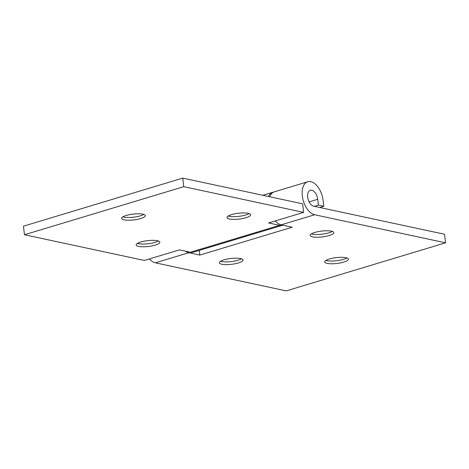 <?xml version="1.0" encoding="UTF-8"?>
<svg xmlns="http://www.w3.org/2000/svg" width="469" height="469" viewBox="0 0 469 469"><rect width="100%" height="100%" fill="white"/><g stroke="black" fill="none" stroke-linecap="round" stroke-linejoin="round"><path stroke-width="0.7" d="M143.784 214.415A11.924 2.937 -6.7 0 1 140.366 215.834A11.924 2.937 -6.7 0 1 123.752 217.118A11.924 2.937 -6.7 0 1 122.837 216.877M249.127 213.571A11.924 2.937 -6.7 0 1 245.709 214.984A11.924 2.937 -6.7 0 1 229.095 216.273A11.924 2.937 -6.7 0 1 228.18 216.033M158.323 240.966A11.924 2.937 -6.7 0 1 154.905 242.385A11.924 2.937 -6.7 0 1 138.291 243.675A11.924 2.937 -6.7 0 1 137.376 243.429M140.788 242.016A11.924 2.937 -6.7 0 1 153.093 240.333A11.924 2.937 -6.7 0 1 159.853 242.168A11.924 2.937 -6.7 0 1 155.227 245.111A11.924 2.937 -6.7 0 1 142.922 246.794A11.924 2.937 -6.7 0 1 136.162 244.953A11.924 2.937 -6.7 0 1 140.788 242.016M231.592 214.614A11.924 2.937 -6.7 0 1 243.898 212.932A11.924 2.937 -6.7 0 1 250.657 214.773A11.924 2.937 -6.7 0 1 246.032 217.71A11.924 2.937 -6.7 0 1 233.726 219.392A11.924 2.937 -6.7 0 1 226.967 217.552A11.924 2.937 -6.7 0 1 231.592 214.614M126.249 215.459A11.924 2.937 -6.7 0 1 138.554 213.776A11.924 2.937 -6.7 0 1 145.314 215.617A11.924 2.937 -6.7 0 1 140.688 218.554A11.924 2.937 -6.7 0 1 128.383 220.237A11.924 2.937 -6.7 0 1 121.623 218.402A11.924 2.937 -6.7 0 1 126.249 215.459M282.631 225.231L193.416 252.152A17.183 9.755 -106.8 0 1 190.396 252.24L179.387 249.877L144.341 260.453L24.458 234.746L183.76 186.68L303.648 212.387L268.596 222.963L279.606 225.319A17.183 9.755 73.2 0 0 282.631 225.231A17.183 9.755 73.2 0 0 282.789 225.184M273.515 192.149A17.183 9.755 73.2 0 0 272.7 192.331A17.183 9.755 73.2 0 0 268.432 196.488M24.458 234.746L23.45 226.181L182.758 178.114L183.76 186.68M182.758 178.114L302.64 203.822L303.648 212.387M346.849 257.962A11.924 2.937 -6.7 0 1 343.437 259.375A11.924 2.937 -6.7 0 1 326.817 260.664A11.924 2.937 -6.7 0 1 325.902 260.424M241.506 258.806A11.924 2.937 -6.7 0 1 238.094 260.225A11.924 2.937 -6.7 0 1 221.474 261.509A11.924 2.937 -6.7 0 1 220.559 261.268M332.31 231.41A11.924 2.937 -6.7 0 1 328.898 232.823A11.924 2.937 -6.7 0 1 312.278 234.113A11.924 2.937 -6.7 0 1 311.363 233.867M329.215 235.549A11.924 2.937 -6.7 0 1 316.915 237.232A11.924 2.937 -6.7 0 1 310.15 235.391A11.924 2.937 -6.7 0 1 314.781 232.454A11.924 2.937 -6.7 0 1 327.081 230.771A11.924 2.937 -6.7 0 1 333.846 232.612A11.924 2.937 -6.7 0 1 329.215 235.549M238.41 262.945A11.924 2.937 -6.7 0 1 226.111 264.627A11.924 2.937 -6.7 0 1 219.345 262.792A11.924 2.937 -6.7 0 1 223.977 259.849A11.924 2.937 -6.7 0 1 236.276 258.167A11.924 2.937 -6.7 0 1 243.042 260.008A11.924 2.937 -6.7 0 1 238.41 262.945M343.754 262.101A11.924 2.937 -6.7 0 1 331.454 263.783A11.924 2.937 -6.7 0 1 324.695 261.948A11.924 2.937 -6.7 0 1 329.32 259.005A11.924 2.937 -6.7 0 1 341.625 257.323A11.924 2.937 -6.7 0 1 348.385 259.164A11.924 2.937 -6.7 0 1 343.754 262.101M185.425 251.173A17.183 9.755 73.2 0 0 188.802 252.721L155.35 262.816L286.242 290.886L445.55 242.819L444.542 234.254L313.65 206.184A8.29 4.708 -106.8 0 1 307.899 198.352A8.29 4.708 -106.8 0 1 310.32 190.273A8.29 4.708 -106.8 0 1 317.73 199.284L318.416 205.123L314.371 206.342M445.55 242.819L314.658 214.749A17.183 9.755 -106.8 0 1 302.728 198.504A17.183 9.755 -106.8 0 1 307.746 181.755A17.183 9.755 -106.8 0 1 323.112 200.439L323.798 206.272L319.752 207.491M323.798 206.272L318.416 205.123M188.802 252.721L199.812 255.083L292.21 227.201L281.201 224.839A17.183 9.755 -106.8 0 1 275.227 220.963M269.71 196.763A17.183 9.755 -106.8 0 1 274.295 191.85L307.746 181.755M155.35 262.816A17.183 9.755 -106.8 0 1 149.377 258.935M199.261 250.387L199.812 255.083M190.396 252.24L279.606 225.319M317.73 199.284L309.13 201.875M314.658 214.749L281.201 224.839M262.875 195.297L272.7 192.331"/></g></svg>
